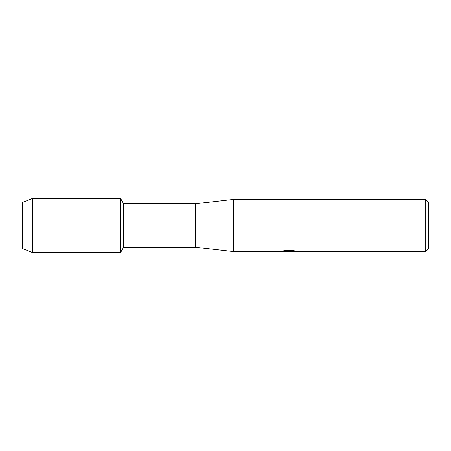 <?xml version="1.0" encoding="UTF-8"?>
<svg xmlns="http://www.w3.org/2000/svg" width="451" height="451" viewBox="0 0 451 451"><rect width="100%" height="100%" fill="white"/><g stroke="black" fill="none" stroke-linecap="round" stroke-linejoin="round"><path stroke-width="0.68" d="M282.134 251.162L289.441 251.213L280.505 251.619L233.663 251.619L195.576 247.266L123.63 247.266L120.49 252.707L32.776 252.707L22.55 248.569L22.55 202.431L32.776 198.293L120.49 198.293L123.63 203.734L195.576 203.734L233.663 199.381L425.727 199.381L428.45 202.104L428.45 248.896L425.727 251.619L290.991 251.619L296.053 251.207M123.63 247.266L123.63 203.734M120.49 252.707L120.49 198.293L120.49 252.707M195.576 247.266L195.576 203.734M233.663 251.619L233.663 199.381M288.961 251.562L286.56 251.562M288.499 251.619L287.388 251.619M425.727 251.619L425.727 199.381M289.441 251.213L281.926 251.213L284.372 250.666L293.646 250.666L296.335 251.28L290.901 251.602M281.153 251.562L288.865 251.444M32.776 252.707L32.776 198.293M22.55 248.569L22.55 202.431M288.522 251.562L290.901 251.562"/></g></svg>

